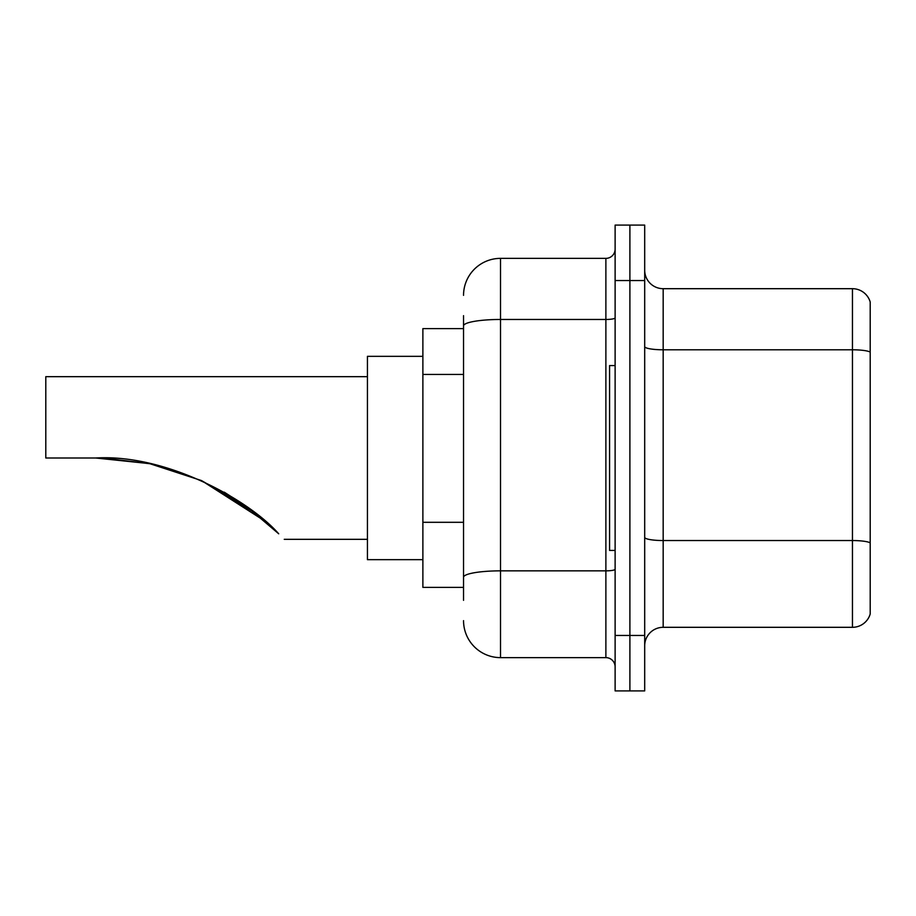 <?xml version="1.0" encoding="UTF-8"?>
<svg xmlns="http://www.w3.org/2000/svg" width="916" height="916" viewBox="0 0 916 916"><rect width="100%" height="100%" fill="white"/><g stroke="black" fill="none" stroke-linecap="round" stroke-linejoin="round"><path stroke-width="1.37" d="M463.542 328.615L422.883 328.615L422.883 587.385L463.542 587.385M463.542 600.323L463.542 315.676M615.117 635.452L615.117 690.904L629.899 690.904L629.899 635.452L629.899 690.904L644.692 690.904L644.692 635.452L629.899 635.452L629.899 280.548L629.899 635.452L615.117 635.452L615.117 280.548L629.899 280.548L629.899 225.096L629.899 280.548L644.692 280.548L644.692 635.452M644.692 280.548L644.692 225.096L615.117 225.096L615.117 280.548M463.542 295.341A36.972 36.972 0 0 1 500.514 258.369L500.514 657.631L605.877 657.631L605.877 258.369A9.24 9.24 0 0 0 615.117 249.129M500.514 258.369L605.877 258.369M615.117 666.871A9.24 9.24 0 0 0 605.877 657.631M500.514 657.631A36.972 36.972 0 0 1 463.542 620.659M644.692 645.803A18.48 18.48 0 0 1 663.173 627.311L852.452 627.311L852.452 288.689L663.173 288.689A18.48 18.48 0 0 1 644.692 270.197A18.48 18.48 0 0 0 663.173 288.689L663.173 627.311M870.2 301.994A18.48 18.48 0 0 0 852.452 288.689A18.48 18.48 0 0 1 870.2 301.994L870.2 614.006A18.48 18.48 0 0 1 852.452 627.311M870.2 352.351L870.2 542.856A18.48 3.206 180 0 0 852.452 540.543L663.173 540.543A18.48 3.206 0 0 1 644.692 537.326M247.446 507.143L201.818 480.751L247.446 507.143M149.205 463.588L103.771 458.126L149.205 463.588M150.041 463.759L201.188 480.465L150.041 463.759M224.386 492.247L246.564 506.514L224.386 492.247M246.748 506.64L278.716 533.799C286.055 541.138 286.055 541.138 278.716 533.799L246.748 506.64M200.81 480.293L244.698 505.185L200.81 480.293L244.698 505.185L200.81 480.293L245.133 505.495L266.888 522.692M255.312 513.075L224.225 492.155L255.312 513.075L224.225 492.155L255.312 513.075L201.589 480.637M265.56 521.525L201.703 480.694M367.43 376.671L45.8 376.671L45.8 458L95.722 458L149.262 463.599L95.722 458C165.681 453.798 248.591 499.415 278.716 533.799M422.883 356.335L367.43 356.335L367.43 559.665L422.883 559.665M101.951 458.069L149.961 463.748M615.117 365.576L609.575 365.576L609.575 550.424L615.117 550.424M463.542 374.438L422.883 374.438M463.542 522.303L422.883 522.303M615.117 569.248A9.24 1.603 0 0 1 605.877 570.851L500.514 570.851A36.972 6.423 180 0 0 463.542 577.275M463.542 325.89A36.972 6.423 180 0 1 500.514 319.466L605.877 319.466A9.24 1.603 0 0 0 615.117 317.863M870.2 352.087A18.48 3.206 180 0 0 852.452 349.786L663.173 349.786A18.48 3.206 0 0 1 644.692 346.569M284.246 539.329L367.43 539.329"/></g></svg>
